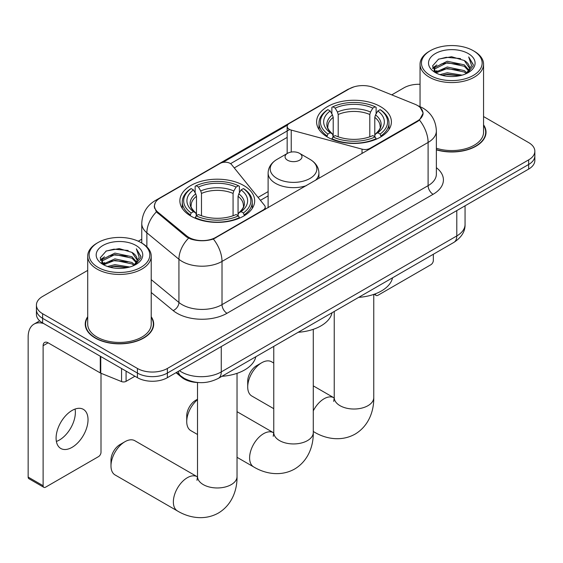 <?xml version="1.0" encoding="UTF-8"?>
<svg xmlns="http://www.w3.org/2000/svg" width="563" height="563" viewBox="0 0 563 563"><rect width="100%" height="100%" fill="white"/><g stroke="black" fill="none" stroke-linecap="round" stroke-linejoin="round"><path stroke-width="0.84" d="M370.004 148.899L370.004 148.336A7.059 4.075 180 0 1 362.03 149.146L291.24 130.088A7.059 4.075 180 0 1 289.234 129.279A7.059 4.075 180 0 1 287.165 126.401A7.059 4.075 180 0 1 289.234 123.515L349.334 88.82A19.051 11 0 0 1 373.741 87.582L414.825 104.197A19.051 11 0 0 1 417.373 105.429A19.051 11 0 0 1 422.954 113.205L422.954 114.887M243.716 185.516A37.404 21.591 0 0 0 202.961 180.836A37.404 21.591 0 0 0 179.871 200.787A37.404 21.591 0 0 0 190.822 216.058A37.404 21.591 0 0 0 231.583 220.738A37.404 21.591 0 0 0 254.673 200.787A37.404 21.591 0 0 0 243.716 185.516M380.447 106.583A37.404 21.591 0 0 0 339.686 101.903A37.404 21.591 0 0 0 316.596 121.847A37.404 21.591 0 0 0 327.553 137.119A37.404 21.591 0 0 0 368.315 141.799A37.404 21.591 0 0 0 391.398 121.847A37.404 21.591 0 0 0 380.447 106.583M215.777 237.375L263.146 210.027A7.059 4.075 180 0 0 265.215 207.149A7.059 4.075 180 0 0 264.554 205.425L231.541 164.558A7.059 4.075 180 0 0 220.161 163.397L160.061 198.099A19.051 11 0 0 0 154.48 205.875A19.051 11 0 0 0 157.922 212.188L186.691 235.904A19.051 11 0 0 0 215.777 237.375L215.777 237.945M370.004 148.336L417.373 120.989A19.051 11 0 0 0 422.954 113.205M198.38 382.544A21.169 12.224 180 0 1 181.722 377.344L176.057 372.664M87.708 316.723A34.223 19.761 0 0 0 85.238 324.091A34.223 19.761 0 0 0 95.267 338.067A34.223 19.761 0 0 0 132.565 342.353A34.223 19.761 0 0 0 153.692 324.091A34.223 19.761 0 0 0 151.222 316.723M85.597 325.871A34.223 19.761 0 0 0 85.477 326.399M420.223 107.533L423.2 113.093L419.47 120.067L417.619 121.411L213.384 239.05C205.826 241.33 198.275 241.33 190.723 239.05L186.444 236.889L156.394 211.864L154.227 206.368L155.205 202.87M87.708 270.402L42.619 296.434A21.169 12.224 0 0 0 36.419 305.083L36.419 314.302A21.169 12.224 0 0 0 42.619 322.944L137.428 377.682L137.428 373.072A21.169 12.224 0 0 0 167.373 373.072L528.65 164.487A21.169 12.224 0 0 0 534.85 155.845A21.169 12.224 0 0 1 528.65 164.487L167.373 373.072A21.169 12.224 0 0 1 137.428 373.072L42.619 318.334L137.428 373.072L137.428 368.462A21.169 12.224 0 0 0 167.373 368.462L528.65 159.878A21.169 12.224 0 0 0 534.85 151.236A21.169 12.224 0 0 0 528.65 142.594L483.561 116.562M36.419 309.692A21.169 12.224 0 0 0 42.619 318.334A21.169 12.224 0 0 1 36.419 309.692M222.807 162.433L287.566 125.042M230.556 163.664L289.234 129.786M436.367 149.857A34.223 19.761 0 0 0 486.031 132.221A34.223 19.761 0 0 0 483.561 124.852M420.047 84.295A21.169 12.224 0 0 0 403.896 87.856L391.749 94.866M141.763 239.198L138.287 241.203M36.419 305.083A21.169 12.224 0 0 0 42.619 313.725L137.428 368.462M153.46 326.399A34.223 19.761 0 0 0 153.34 325.871M485.799 134.529A34.223 19.761 0 0 0 485.679 134.001M137.428 377.682A21.169 12.224 0 0 0 167.373 377.682L528.65 169.097A21.169 12.224 0 0 0 534.85 160.455L534.85 151.236M375.401 293.816L375.458 293.844A3.526 2.034 120 0 0 376.19 295.462A3.526 2.034 120 0 0 377.949 295.286L430.843 264.751A3.526 2.034 120 0 0 433.341 260.43L433.341 254.251M430.343 75.463A30.346 17.516 0 0 0 473.258 75.463A30.346 17.516 0 0 0 473.258 50.691L474.257 51.268A31.753 18.333 0 0 1 483.561 64.231A31.753 18.333 0 0 1 463.954 81.171A31.753 18.333 0 0 1 429.351 77.194A31.753 18.333 0 0 1 420.047 64.231A31.753 18.333 0 0 1 429.351 51.268L430.343 50.691A30.346 17.516 0 0 0 430.343 75.463M436.367 148.245A31.753 18.333 0 0 0 483.561 132.221L483.561 64.231M436.367 149.631A33.871 19.557 0 0 0 485.679 132.221A33.871 19.557 0 0 0 483.561 125.415M439.914 74.64L447.24 72.761L462.082 75.139M442.011 75.28L447.24 74.203L459.915 75.681L446.248 74.59L442.159 75.315M435.368 72.268L447.24 67.004L464.278 70.6L467.023 72.873M436.079 72.887L447.24 68.44L464.278 72.036L466.263 73.556M434.369 71.304L434.157 69.882L434.763 67.483L447.24 61.24L464.278 64.836L468.944 70.129M434.214 70.607L434.763 68.918L447.24 62.676L464.278 66.279L468.606 70.811M466.08 73.697A17.643 10.183 0 0 0 469.443 67.715A17.643 10.183 0 0 0 464.278 60.515L469.436 68.067M468.268 53.569A23.287 13.449 0 0 0 435.389 53.541A23.287 13.449 0 0 0 435.234 72.528A23.287 13.449 0 0 0 435.333 72.585A23.287 13.449 0 0 0 468.374 72.528A23.287 13.449 0 0 0 468.268 53.569M464.278 60.515L451.603 56.729L438.577 59.129L432.539 65.948L436.543 73.225M467.522 73L473.152 65.857L473.265 64.576L468.683 56.926L471.569 65.498L466.263 73.619M474.257 51.268L473.258 50.691A30.346 17.516 0 0 0 430.343 50.691M468.683 56.926L473.258 64.865M438.274 59.277L446.248 57.306L460.541 58.587M432.764 68.545L435.368 66.504M441.103 64.069L446.248 63.07L460.034 64.203M441.103 69.833L446.248 68.834L460.034 69.96M432.616 67.982L436.888 64.942M434.889 71.853L436.888 70.706M247.713 386.957L247.713 381.2A12.703 7.333 -60 0 1 256.693 365.64L261.682 362.762A19.761 11.408 120 0 0 247.713 386.957A19.761 11.408 120 0 0 251.802 396.007L273.759 408.682M326.878 136.718L327.884 134.043A33.59 19.395 0 0 1 327.884 109.651L330.192 110.988A30.346 17.516 0 0 0 330.192 132.713L332.473 134.008L333.212 136.732M333.212 135.62L333.212 117.378L332.473 114.915L330.192 110.988M331.867 113.874L331.867 107.343L332.874 106.773A33.59 19.395 0 0 1 375.127 106.773L372.812 108.103A30.346 17.516 0 0 0 335.182 108.103L337.462 112.037L338.201 114.5L338.201 136.809M369.8 136.809L369.8 114.5L370.531 112.037L372.812 108.103M358.666 297.363A38.812 22.407 0 0 0 392.531 277.812M331.867 138.66A35.005 20.212 0 0 0 376.126 138.66L375.127 136.929A33.59 19.395 0 0 1 332.874 136.929L331.867 139.258M376.126 139.258L376.126 138.66M327.884 109.651L326.878 110.228A35.005 20.212 0 0 0 318.996 123.001A35.005 20.212 0 0 0 326.878 135.782M375.127 106.773L376.126 107.343L376.126 113.874M332.874 136.929L335.182 135.592A30.346 17.516 0 0 0 372.812 135.592L375.127 136.929M330.192 132.713L327.884 134.043M335.182 108.103L332.874 106.773M332.473 114.915A27.144 15.673 0 0 0 332.473 134.008L332.599 134.093C328.743 130.363 327.173 127.836 327.891 126.499A26.109 15.074 0 0 1 333.212 117.378M381.116 135.782A35.005 20.212 0 0 0 388.998 123.001A35.005 20.212 0 0 0 381.116 110.228L380.116 109.651A33.59 19.395 0 0 1 380.116 134.043L381.116 136.718M380.116 134.043L377.808 132.713A30.346 17.516 0 0 0 377.808 110.988L380.116 109.651M377.808 110.988L375.521 114.915L374.789 117.378L374.789 135.62L375.521 134.008L377.808 132.713M374.789 117.378A26.109 15.074 0 0 1 380.109 126.499C380.82 127.843 379.251 130.37 375.394 134.093L375.521 134.008A27.144 15.673 0 0 0 375.521 114.915M374.789 136.732L374.789 135.62M273.759 363.051L271.563 361.784A19.761 11.408 120 0 0 261.682 362.762L256.693 365.64M110.981 465.897L110.981 460.14A12.703 7.333 -60 0 1 119.968 444.58L124.958 441.702A19.761 11.408 120 0 0 110.981 465.897A19.761 11.408 120 0 0 115.077 474.947L177.451 510.958A19.761 11.408 -60 0 1 174.424 495.123A19.761 11.408 -60 0 1 187.331 477.713A19.761 11.408 -60 0 1 197.212 476.734L197.507 476.903M190.153 215.657L191.153 212.983A33.59 19.395 0 0 1 191.153 188.591L193.468 189.921A30.346 17.516 0 0 0 193.468 211.653L195.748 212.948L196.48 215.671M196.48 214.559L196.48 196.318L195.748 193.855L193.468 189.921M195.143 192.813L195.143 186.283L196.149 185.713A33.59 19.395 0 0 1 238.395 185.713L236.087 187.043A30.346 17.516 0 0 0 198.458 187.043L200.738 190.977L201.477 193.433L201.477 215.749M233.068 215.749L233.068 193.433L233.807 190.977L236.087 187.043M221.935 376.302A38.812 22.407 0 0 0 255.806 356.752M195.143 217.599A35.005 20.212 0 0 0 239.402 217.599L238.395 215.868A33.59 19.395 0 0 1 196.149 215.868L195.143 218.198M239.402 218.198L239.402 217.599M191.153 188.591L190.153 189.161A35.005 20.212 0 0 0 182.271 201.941A35.005 20.212 0 0 0 190.153 214.714M238.395 185.713L239.402 186.283L239.402 192.813M196.149 215.868L198.458 214.531A30.346 17.516 0 0 0 236.087 214.531L238.395 215.868M193.468 211.653L191.153 212.983M198.458 187.043L196.149 185.713M195.748 193.855A27.144 15.673 0 0 0 195.748 212.948L195.875 213.032C192.018 209.302 190.449 206.769 191.16 205.439A26.109 15.074 0 0 1 196.48 196.318M244.391 214.714A35.005 20.212 0 0 0 252.273 201.941A35.005 20.212 0 0 0 244.391 189.161L243.385 188.591A33.59 19.395 0 0 1 243.385 212.983L244.391 215.657M243.385 212.983L241.077 211.653A30.346 17.516 0 0 0 241.077 189.921L243.385 188.591M241.077 189.921L238.796 193.855L238.058 196.318L238.058 214.559L238.796 212.948L241.077 211.653M238.058 196.318A26.109 15.074 0 0 1 243.385 205.439C244.096 206.783 242.519 209.309 238.67 213.032L238.796 212.948A27.144 15.673 0 0 0 238.796 193.855M238.058 215.671L238.058 214.559M197.212 476.734L134.838 440.716A19.761 11.408 120 0 0 124.958 441.702L119.968 444.58M197.514 399.66A19.761 11.408 120 0 0 186.733 421.588L186.733 415.825A12.703 7.333 -60 0 1 195.713 400.272L197.514 399.23L195.713 400.272M186.733 421.588A19.761 11.408 120 0 0 190.822 430.632L197.514 434.495M315.428 180.406A25.405 14.666 0 0 0 318.925 172.982C318.735 167.331 315.773 162.791 310.023 159.378L299.509 153.312A8.466 4.891 0 0 0 287.531 153.312A8.466 4.891 0 0 0 287.531 160.223A8.466 4.891 0 0 0 299.509 160.223A8.466 4.891 0 0 0 299.509 153.312L310.023 159.378A23.336 13.477 0 0 1 310.023 178.436A23.336 13.477 0 0 1 277.017 178.436A23.336 13.477 0 0 1 277.017 159.378C271.267 162.791 268.305 167.331 268.115 172.982A25.405 14.666 0 0 0 275.553 183.355A25.405 14.666 0 0 0 306.385 185.628M298.186 332.283A38.812 22.407 0 0 0 332.05 312.732M75.076 409.055A22.583 13.04 -60 0 1 59.397 440.034A22.583 13.04 -60 0 1 56.384 441.441M72.064 447.346A22.583 13.04 120 0 0 86.815 427.444A22.583 13.04 120 0 0 83.352 409.35A22.583 13.04 120 0 0 72.064 410.469A22.583 13.04 120 0 0 57.306 430.364A22.583 13.04 120 0 0 60.769 448.465A22.583 13.04 120 0 0 72.064 447.346M126.077 371.123L126.077 381.355L134.937 376.239M43.675 323.549A28.227 16.299 -120 0 0 33.998 324.133A28.227 16.299 -120 0 0 28.15 337.061L28.15 477.079L43.119 485.721L43.119 345.703A7.059 4.075 60 0 1 44.583 342.473A7.059 4.075 60 0 1 48.108 342.818L100.284 372.945L100.284 356.238M43.119 485.721A3.526 2.034 120 0 0 43.851 487.333L28.882 478.691A3.526 2.034 -60 0 1 28.15 477.079M43.851 487.333A3.526 2.034 120 0 0 45.617 487.157L98.511 456.621A3.526 2.034 120 0 0 101.002 452.3L101.002 373.276M126.077 381.355A3.526 2.034 180 0 1 121.559 381.58L100.756 373.17A3.526 2.034 180 0 1 100.284 372.945M98.011 267.341A30.346 17.516 0 0 0 140.926 267.341A30.346 17.516 0 0 0 140.926 242.562L141.925 243.139A31.753 18.333 0 0 1 151.222 256.102A31.753 18.333 0 0 1 131.622 273.041A31.753 18.333 0 0 1 97.012 269.065A31.753 18.333 0 0 1 87.708 256.102A31.753 18.333 0 0 1 97.012 243.139L98.011 242.562A30.346 17.516 0 0 0 98.011 267.341M87.708 256.102L87.708 324.091A31.753 18.333 0 0 0 97.012 337.061A31.753 18.333 0 0 0 131.622 341.03A31.753 18.333 0 0 0 151.222 324.091L151.222 256.102M87.708 317.286A33.871 19.557 0 0 0 85.597 324.091A33.871 19.557 0 0 0 95.513 337.92A33.871 19.557 0 0 0 132.432 342.163A33.871 19.557 0 0 0 153.34 324.091A33.871 19.557 0 0 0 151.222 317.286M107.582 266.51L114.901 264.638L129.75 267.017M109.672 267.151L114.901 266.074L127.576 267.552M103.008 264.153L114.901 258.874L131.939 262.471L134.684 264.744M103.74 264.758L114.901 260.31L131.939 263.913L133.924 265.426M102.037 263.174L101.826 261.76L102.424 259.353L114.901 253.111L131.939 256.707L136.605 261.999M101.882 262.478L102.424 260.796L114.901 254.553L131.939 258.15L136.274 262.689M133.748 265.574A17.643 10.183 0 0 0 137.112 259.585A17.643 10.183 0 0 0 131.939 252.386L137.098 259.937M135.936 245.44A23.287 13.449 0 0 0 103.05 245.412A23.287 13.449 0 0 0 102.902 264.399A23.287 13.449 0 0 0 103.001 264.455A23.287 13.449 0 0 0 136.035 264.399A23.287 13.449 0 0 0 135.936 245.44M131.939 252.386L119.265 248.607L106.238 250.999L100.2 257.826L104.204 265.096M135.19 264.87L140.813 257.727L140.926 256.454L136.352 248.797L139.237 257.368L133.931 265.49M141.925 243.139L140.926 242.562A30.346 17.516 0 0 0 98.011 242.562M136.352 248.797L140.926 256.742M105.935 251.147L113.916 249.177L128.202 250.465M100.432 260.423L103.036 258.375M108.765 255.94L113.916 254.94L127.695 256.074M108.765 261.704L113.916 260.704L127.695 261.837M109.82 267.186L113.916 266.468L127.562 267.559M100.284 259.853L104.556 256.812M102.55 263.73L104.556 262.576M263.146 210.59L263.146 210.027M157.922 212.188L157.922 213.37M186.691 235.904L186.691 237.086M417.373 120.989L417.373 121.552M181.722 376.71L181.722 377.344M362.03 153.502L362.03 149.146M291.24 152.059L291.24 130.088M436.367 167.683A35.286 20.374 180 0 1 433.088 194.305L227.002 313.288A7.059 4.075 60 0 1 222.012 304.646L428.098 185.663A28.227 16.299 0 0 0 436.367 174.143L436.367 130.926A28.227 16.299 180 0 1 428.098 142.446A24.702 14.258 -120 0 0 419.47 120.067M227.002 313.288A35.286 20.374 180 0 1 177.099 313.288A35.286 20.374 180 0 1 173.151 310.572L151.222 292.493M188.549 238.198A24.702 16.517 129.5 0 0 178.928 259.254L178.928 302.472A28.227 16.299 0 0 0 182.095 304.646A28.227 16.299 0 0 0 222.012 304.646L222.012 261.429A28.227 16.299 180 0 1 182.095 261.429A28.227 16.299 180 0 1 178.928 259.254L146.873 232.822A28.227 16.299 180 0 1 141.763 223.476L141.763 243.047M436.367 130.926C435.889 120.778 431.427 113.163 422.982 108.096L419.421 106.358A24.702 11.57 112 0 0 418.372 106.048M213.384 239.05A24.702 14.258 60 0 1 222.012 261.429L428.098 142.446L428.098 185.663A7.059 4.075 60 0 0 433.088 194.305M157.809 199.661A24.702 14.258 -120 0 0 155.149 200.646C146.704 205.713 142.242 213.328 141.763 223.476M155.149 200.646L347.512 89.587A24.702 14.258 60 0 1 349.384 88.792M156.394 211.864A24.702 16.517 129.5 0 0 146.873 232.822L146.873 246.84M234.264 167.929L287.165 137.386M167.373 368.462L167.373 377.682M528.65 159.878L528.65 169.097M42.619 313.725L42.619 322.944M151.222 279.628L178.928 302.472A7.059 4.722 -50.5 0 1 173.151 310.572M268.115 191.603L258.072 197.402M179.449 370.707A28.227 16.299 0 0 0 181.342 371.918A28.227 16.299 0 0 0 221.266 371.918L456.79 235.939A28.227 16.299 0 0 0 465.059 224.412C465.27 231.421 461.533 237.41 453.869 242.4L218.338 378.378A14.117 8.149 60 0 0 221.266 371.918L221.266 346.569M456.79 210.583L456.79 235.939A14.117 8.149 60 0 1 453.869 242.4M178.302 371.369A14.117 9.437 129.5 0 0 180.765 375.957L176.479 372.425M373.755 294.407L373.755 397.619A19.761 11.408 180 0 1 367.97 405.684A19.761 11.408 180 0 1 340.024 405.684A19.761 11.408 180 0 1 334.239 397.619L333.711 401.405M313.281 410.863A19.761 11.408 -60 0 1 324.056 398.773A19.761 11.408 -60 0 1 333.936 397.795L334.239 397.964M373.755 397.619C374.015 410.589 368.99 425.832 355.105 434.115C341.002 441.99 325.287 438.732 314.175 432.018A19.761 11.408 -60 0 1 313.281 431.392M369.8 114.5A26.109 15.074 0 0 0 338.201 114.5M370.531 112.037A27.144 15.673 0 0 0 337.462 112.037M237.03 373.346L237.03 476.558A19.761 11.408 180 0 1 231.245 484.623A19.761 11.408 180 0 1 203.299 484.623A19.761 11.408 180 0 1 197.514 476.558L196.98 480.345M233.068 193.433A26.109 15.074 0 0 0 201.477 193.433M233.807 190.977A27.144 15.673 0 0 0 200.738 190.977M313.281 329.327L313.281 432.539A19.761 11.408 180 0 1 307.489 440.604A19.761 11.408 180 0 1 279.551 440.604A19.761 11.408 180 0 1 273.759 432.539L273.231 436.325M313.281 432.539C313.535 445.502 308.51 460.752 294.632 469.035C280.529 476.91 264.807 473.645 253.702 466.938A19.761 11.408 -60 0 1 250.669 451.104A19.761 11.408 -60 0 1 263.583 433.686A19.761 11.408 -60 0 1 273.456 432.708L273.759 432.877M43.119 345.703L48.108 342.818M100.756 356.506L100.756 373.17M121.559 381.58L121.559 368.519M287.165 153.516L287.165 126.401M154.48 205.875L154.48 208.211M265.215 209.401L265.215 207.149M347.512 89.587L353.965 86.85M419.421 106.358L417.887 105.738M268.115 195.896L260.437 200.329M218.338 378.378C206.98 384.086 195.621 384.086 184.27 378.378L180.765 375.957M465.059 224.412L465.059 205.812M376.19 295.462L374.135 294.273M485.679 135.05L485.679 132.221M434.157 71.058L434.157 69.882M420.047 106.618L420.047 64.231M314.175 432.018L313.281 431.497M318.996 129.462L318.996 123.001M388.998 129.462L388.998 123.001M333.936 397.795L313.281 385.866M334.239 311.466L334.239 397.619M237.03 476.558C237.29 489.529 232.259 504.772 218.381 513.055C204.278 520.93 188.563 517.664 177.451 510.958M182.271 208.394L182.271 201.941M252.273 208.394L252.273 201.941M197.514 382.516L197.514 476.558M253.702 466.938L237.03 457.311M318.925 178.387L318.925 172.982M268.115 207.726L268.115 172.982M287.531 153.312L277.017 159.378M273.456 432.708L237.03 411.68M273.759 346.386L273.759 432.539M33.998 324.133L39.706 320.84M153.34 326.927L153.34 324.091M101.826 262.928L101.826 261.76M85.597 326.927L85.597 324.091"/></g></svg>
